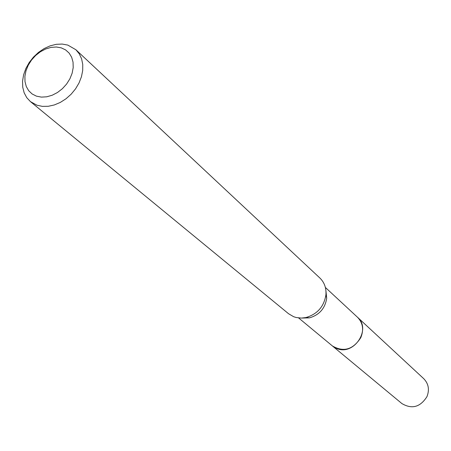 <?xml version="1.0" encoding="UTF-8"?>
<svg xmlns="http://www.w3.org/2000/svg" width="451" height="451" viewBox="0 0 451 451"><rect width="100%" height="100%" fill="white"/><g stroke="black" fill="none" stroke-linecap="round" stroke-linejoin="round"><path stroke-width="0.68" d="M325.955 291.019L326.699 298.246C325.098 308.405 319.364 314.939 309.504 317.854L302.243 318.056M325.374 287.445L357.485 317.239C371.855 329.14 353.663 356.307 336.553 348.397L332.348 345.906L298.624 317.949M75.903 49.751L319.889 278.025C324.37 282.399 326.383 287.969 325.932 294.734C324.06 306.55 317.391 314.155 305.919 317.549L301.398 318.085L296.115 317.498L293.635 316.709L288.567 313.738L30.426 101.605L26.744 97.653L24.145 92.776L22.73 87.195L22.55 81.129L23.599 74.838L25.837 68.569L29.163 62.582L33.447 57.108L38.51 52.372L44.153 48.567L50.151 45.844L56.257 44.316L62.232 44.063L67.825 45.089L75.903 49.751L79.269 53.838L81.586 58.782L82.747 64.403L82.702 70.463L81.451 76.732L79.038 82.945L75.548 88.853L71.14 94.208L65.976 98.797L60.282 102.433L54.283 104.965L48.234 106.295L42.371 106.374L36.931 105.213L30.426 101.605M61.274 47.857L65.621 49.92L69.138 53.1L71.658 57.243L73.039 62.142L73.209 67.554L72.143 73.203L69.905 78.795L66.596 84.055L62.385 88.7L57.497 92.494L52.186 95.24L46.718 96.802L41.374 97.112L36.43 96.148L32.134 93.971L28.689 90.707L26.276 86.513L24.997 81.608L24.912 76.242L26.017 70.677L28.261 65.186L31.525 60.034L35.652 55.479L40.438 51.735L45.647 48.996L51.036 47.383L56.33 47L61.274 47.857M357.136 316.912L423.714 378.66C428.574 383.694 429.656 389.692 426.956 396.643C420.276 407.168 411.915 409.469 401.875 403.555L331.975 345.596M357.491 317.233C362.897 322.848 364.008 329.636 360.823 337.585C353.065 349.666 343.566 352.445 332.342 345.911M326.699 298.246L325.932 294.734M309.504 317.854L305.919 317.549"/></g></svg>
